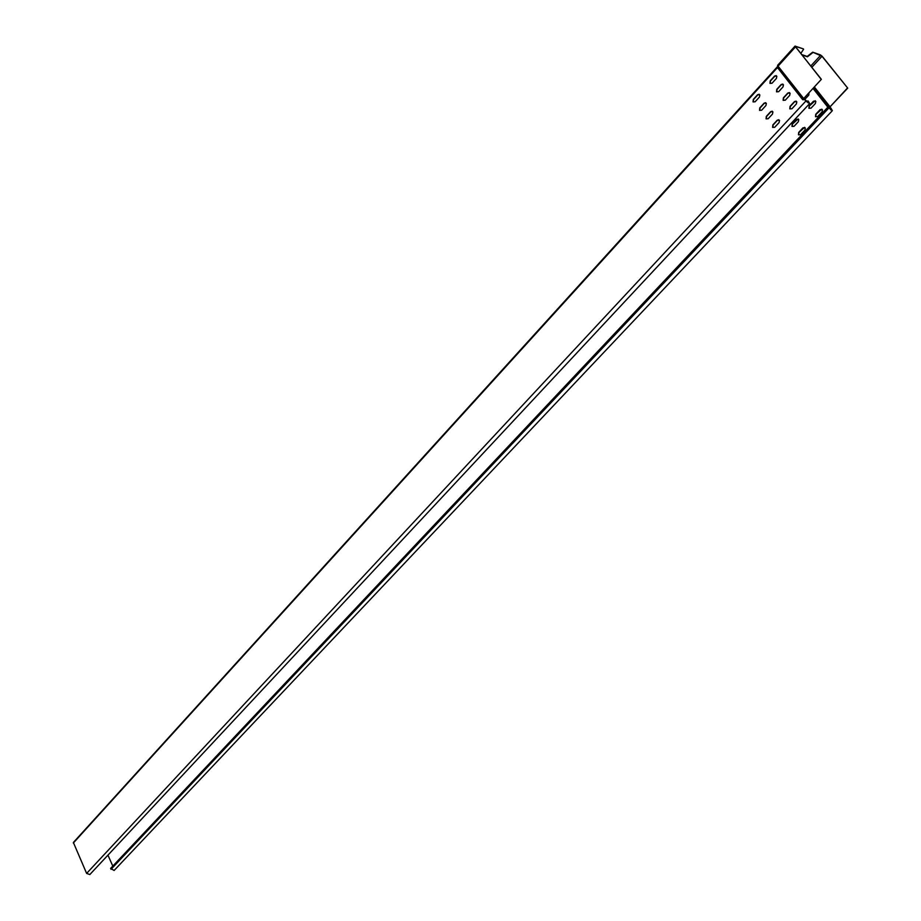 <?xml version="1.0" encoding="UTF-8"?>
<svg xmlns="http://www.w3.org/2000/svg" width="921" height="921" viewBox="0 0 921 921"><rect width="100%" height="100%" fill="white"/><g stroke="black" fill="none" stroke-linecap="round" stroke-linejoin="round"><path stroke-width="1.38" d="M847.723 88.117L822.257 56.365L820.438 54.892L812.69 52.175L822.004 56.273L847.723 88.117L830.051 106.836L847.47 88.025M814.325 86.942L829.925 106.675L829.027 107.17L813.623 87.702M827.887 107.147L832.354 110.67L114.123 870.472L110.612 868.422L827.887 107.147L831.997 110.324L830.051 106.997M832.354 110.67L830.696 107.803M112.811 866.097L107.941 855.149M804.804 99.41L808.788 95.128L809.018 92.664M811.01 108.194L808.903 108.275L809.156 105.834L813.531 101.16L815.833 101.402L815.384 103.509L811.01 108.194M794.029 126.327L791.956 126.396L792.21 123.978L796.515 119.373L798.772 119.592L798.346 121.71L794.029 126.327M817.618 116.61L815.499 116.691L815.764 114.25L820.162 109.564L822.476 109.829L822.016 111.936L817.618 116.61M800.545 134.742L798.461 134.8L798.714 132.382L803.054 127.766L805.322 128.007L804.885 130.126L800.545 134.742M806.969 101.978L807.982 100.896L809.294 103.221L804.459 99.203M89.832 874.536L86.62 873.419L805.898 101.022L809.663 103.555L807.982 100.896M798.714 134.869L798.968 132.451L804.655 127.328M815.764 116.76L816.018 114.331L821.808 109.127M792.21 126.476L792.463 124.059L798.127 118.924M809.156 108.356L809.421 105.915L815.189 100.711M86.62 873.419L73.381 842.473L777.278 67.268M821.371 79.321L803.561 98.674L821.371 79.321L795.686 47.04L795.675 46.43L803.354 48.882L795.065 46.096L821.118 79.241M803.457 98.236L777.589 65.552L778.153 65.115M801.661 54.546L807.176 56.446L812.69 52.175M800.786 53.453L803.619 49.227M812.955 52.497L807.441 56.78L801.926 54.88M805.898 101.022L804.839 99.675L802.686 99.71L777.462 67.555L73.335 843.026M774.549 76.086L770.198 80.875L769.944 83.351L772.028 83.235L776.403 78.446L776.84 76.305L774.549 76.086L776.219 75.626M757.592 94.725L753.297 99.445L753.044 101.897L755.105 101.805L759.411 97.085L759.837 94.921L757.592 94.725L759.215 94.264M781.158 84.536L776.771 89.325L776.518 91.801L778.625 91.709L783.011 86.919L783.46 84.767L781.158 84.536L782.827 84.076M764.108 103.164L759.779 107.884L759.526 110.336L761.609 110.255L765.927 105.535L766.364 103.382L764.108 103.164L765.719 102.715M787.8 93.044L783.391 97.833L783.126 100.308L785.245 100.216L789.665 95.427L790.114 93.286L787.8 93.044L789.47 92.584M770.647 111.66L766.307 116.38L766.053 118.832L768.137 118.763L772.489 114.043L772.915 111.878L770.647 111.66L772.27 111.199M794.478 101.586L790.045 106.376L789.781 108.862L791.91 108.782L796.354 103.992L796.815 101.851L794.478 101.586L796.147 101.126M777.232 120.202L772.857 124.911L772.604 127.374L774.699 127.305L779.074 122.597L779.511 120.432L777.232 120.202L778.844 119.742M777.497 120.271L773.122 124.991L772.869 127.455M794.742 101.667L790.31 106.456L790.045 108.943M770.912 111.74L766.571 116.449L766.318 118.913M788.065 93.125L783.656 97.914L783.403 100.389M764.372 103.244L760.044 107.964L759.802 110.416M781.422 84.628L777.036 89.418L776.783 91.881M757.856 94.805L753.562 99.526L753.32 101.978M774.814 76.167L770.463 80.967L770.209 83.431M803.952 98.628L804.413 99.261L802.985 99.261L777.52 66.162L803.239 98.57L802.686 99.71M811.827 67.325L822.004 56.273M820.703 55.225L810.779 66.013M830.12 107.181L828.44 107.607M830.443 107.722L828.877 108.171M831.49 109.046L830.696 109.887M812.99 88.381L827.852 107.181M111.015 869.32L828.693 108.171M777.923 66.324L795.422 46.948M807.982 102.795L808.788 101.92M777.646 65.287L795.053 46.096M777.405 66.749L73.381 842.473M809.663 103.555L89.809 874.57"/></g></svg>
